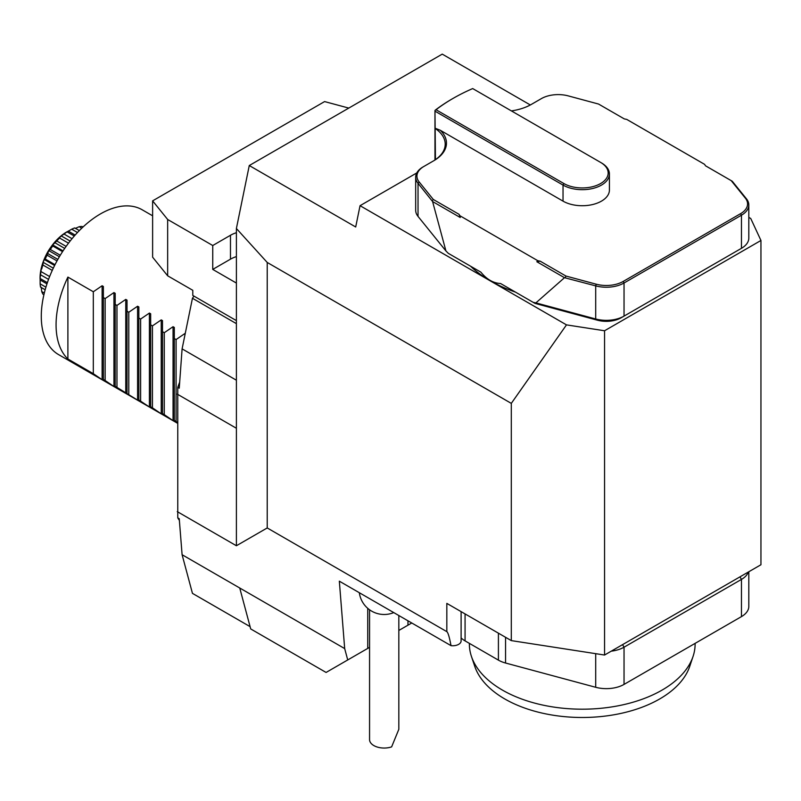 <?xml version="1.0" encoding="UTF-8"?>
<svg xmlns="http://www.w3.org/2000/svg" width="801" height="801" viewBox="0 0 801 801"><rect width="100%" height="100%" fill="white"/><g stroke="black" fill="none" stroke-linecap="round" stroke-linejoin="round"><path stroke-width="1.2" d="M236.395 320.61L192.791 295.439L192.791 290.312L167.659 275.804L152.621 257.181L152.621 200.861L324.595 101.577L348.785 108.085M236.395 256.61A26.133 15.089 0 0 0 230.478 259.164L212.746 269.406L236.395 283.063M236.395 232.711A26.133 15.089 0 0 0 230.478 235.274L212.746 245.517L167.659 219.484L152.621 200.861M212.746 269.406L212.746 245.517M167.659 219.484L167.659 275.804M536.84 261.737L537.761 260.685L459.894 215.729L460.235 217.502L432.59 201.542L445.927 250.943L448.3 253.336L480.87 272.15C486.738 279.379 493.296 283.164 500.565 283.514L534.998 303.389L597.476 320.21A20.906 12.065 0 0 0 621.085 317.807L741.466 248.31A25.081 14.478 0 0 0 748.815 238.067L748.815 204.956A25.081 14.478 180 0 1 741.466 215.199L624.039 282.993A25.081 14.478 180 0 1 595.704 285.877L564.495 277.697L536.84 261.737L540.194 261.176A130.183 75.164 180 0 1 537.761 260.685M459.894 215.729A130.183 75.164 180 0 1 459.043 214.318L460.235 217.502M511.398 110.908A43.064 24.861 180 0 0 531.403 104.37L541.346 98.633A23.83 13.757 0 0 1 568.259 95.89L598.557 104.05L624.299 118.908A130.183 75.164 180 0 1 626.742 119.409L704.6 164.355A130.183 75.164 180 0 1 705.461 165.767L732.244 181.236L746.462 198.838A25.081 14.478 180 0 1 748.815 204.956M359.329 592.72A25.081 25.081 0 0 0 381.636 614.357A14.628 8.451 0 0 0 386.753 614.357A25.081 25.081 0 0 0 393.762 612.595M398.828 615.518L398.828 729.31L391.629 746.872A14.628 8.451 0 0 1 371.584 743.889A14.628 8.451 0 0 1 369.561 739.593L369.561 609.781M530.322 104.971L442.252 54.128L249.271 165.537L236.395 228.505L236.395 545.751L267.224 527.949L446.828 631.649C448.009 632.42 449.411 637.095 451.023 645.656L339.334 581.176L344.68 648.59L239.739 588.004L250.703 628.935L326.087 672.45L347.724 659.954L344.68 648.59M461.106 611.624L461.106 640.93A8.36 4.826 180 0 1 451.023 645.656M450.953 254.868L480.87 272.15M565.216 277.667L565.947 276.045L596.234 284.195A23.83 13.757 0 0 0 623.158 281.461L740.575 213.667A23.83 13.757 0 0 0 745.33 198.117L731.203 180.636M540.194 261.176L565.947 276.045M177.271 423.128L58.603 354.623A83.614 48.27 -60 0 1 58.603 258.072A83.614 48.27 -60 0 1 142.218 209.802L152.621 215.809M93.317 373.687L67.895 359.008L67.895 277.086L93.317 291.764L93.317 373.687L102.117 379.704L103.369 380.425L103.369 379.494L105.141 380.515L105.141 298.593L103.369 297.571L103.369 286.478L102.117 285.747L93.317 291.764M182.097 554.723L239.739 588.004L250.092 626.642L192.45 593.361L182.097 554.723L179.244 518.708L177.762 517.857A173.487 100.165 120 0 0 179.374 520.39M267.224 527.949L267.224 262.458L511.298 403.384L566.487 324.876L360.05 205.687L355.694 226.983L249.271 165.537M267.224 262.458L236.395 228.505M446.828 631.649L446.828 603.383L511.298 640.61L604.555 655.038L604.555 330.763L566.487 324.876M511.298 403.384L511.298 640.61M604.555 655.038L760.95 564.745L760.95 240.47L750.747 218.493L748.815 217.371M184.881 335.239L184.881 333.536L176.09 339.554L174.318 338.533L174.318 327.439L173.056 326.708L164.265 332.725L162.493 331.704L162.493 320.61L161.231 319.889L152.44 325.897L150.668 324.876L150.668 313.782L149.407 313.061L140.616 319.068L138.843 318.047L138.843 306.953L137.582 306.232L128.791 312.25L127.019 311.219L127.019 300.125L125.767 299.404L116.966 305.421L115.194 304.4L115.194 293.306L113.942 292.575L105.141 298.593M105.141 380.515L113.942 386.533L115.194 387.253L115.194 386.312L138.843 400.911L138.843 399.969L149.407 407.008L150.668 407.729L150.668 406.798L152.44 407.819L161.231 413.837L162.493 414.558L162.493 413.626L164.265 414.648L173.056 420.665L174.318 421.386L174.318 420.445L176.09 421.476L176.09 339.554M176.09 421.476L177.271 422.367M174.318 420.445L174.318 338.533M164.265 414.648L164.265 332.725M162.493 413.626L162.493 331.704M152.44 407.819L152.44 325.897M150.668 406.798L150.668 324.876M140.616 400.991L140.616 319.068M138.843 399.969L138.843 318.047M128.791 394.172L128.791 312.25M127.019 393.141L127.019 311.219M116.966 387.344L116.966 305.421M115.194 386.312L115.194 304.4M103.369 379.494L103.369 297.571M67.895 359.008A83.614 48.27 -60 0 1 67.895 277.086M179.684 382.117A173.487 100.165 120 0 0 177.762 387.324L179.244 388.175L182.097 348.866L192.45 298.272A225.742 130.333 120 0 1 193.962 296.11M177.762 387.324L177.762 517.857M236.395 428.265L177.271 394.132M236.395 545.751L177.271 511.619M236.395 380.215L182.097 348.866M236.395 323.644L192.45 298.272M41.272 287.279L41.732 291.554A41.472 23.94 120 0 0 42.894 294.127L43.915 294.718M79.349 230.588L74.713 227.915A41.472 23.94 120 0 0 71.7 229.196L67.064 231.869A41.472 23.94 120 0 0 64.05 234.062L61.216 235.905L59.124 237.767L59.584 238.027A41.472 23.94 120 0 0 56.771 240.991L52.686 244.906L52.756 245.977A41.472 23.94 120 0 0 50.343 249.511L48.781 250.613L47.069 255.179A41.472 23.94 120 0 0 45.216 259.033L44.255 259.514L43.164 262.317L42.904 265.001A41.472 23.94 120 0 0 41.742 268.916L41.282 268.655L40.541 274.773A41.472 23.94 120 0 0 40.14 278.488L40.14 283.834A41.472 23.94 120 0 0 40.541 287.088L45.176 289.762M83.004 227.023L81.992 226.443A41.472 23.94 120 0 0 79.179 226.713L75.254 228.455M70.138 241.051L61.216 235.905M64.05 234.062L72.05 238.688M68.496 243.174L59.584 238.027M64.711 248.41L54.578 242.563M56.771 240.991L66.123 246.398M63.049 250.883L52.686 244.906M62.558 251.634L52.756 245.977M59.384 256.741L48.781 250.613M50.343 249.511L60.285 255.249M57.852 259.404L47.249 253.276M57.011 260.916L47.069 255.179M54.608 265.491L44.255 259.514M45.216 259.033L55.019 264.69M53.297 268.165L43.164 262.317M52.255 270.398L42.904 265.001M49.642 276.555L40.721 271.399M48.541 279.389L40.541 274.773M40.14 278.488L47.379 282.663M46.959 283.894L40.07 279.919M45.927 287.169L40.14 283.834M44.315 293.046L41.732 291.554M79.179 226.713L81.752 228.205M75.154 235.063L68.275 231.089M71.7 229.196L77.477 232.53M74.303 236.045L67.064 231.869M738.512 250.012L738.512 250.012A20.906 12.065 0 0 0 738.542 249.992L741.466 248.31L741.466 215.199L740.575 213.667M534.998 303.389L533.136 302.317L535.889 302.888L595.704 318.988A25.081 14.478 0 0 0 624.039 316.105L741.466 248.31M624.039 316.105L621.085 317.807L624.039 316.105L624.039 282.993L623.158 281.461M533.136 302.317L500.565 283.514M432.59 201.542L418.032 183.299A25.081 14.478 180 0 1 415.679 177.181L415.679 210.293A25.081 14.478 0 0 0 418.032 216.41L445.927 250.943M436.044 109.737L563.924 183.559A25.922 14.969 0 0 0 600.58 183.559A25.922 14.969 0 0 0 600.58 162.393L472.7 88.571A182.688 105.472 0 0 0 453.066 98.403A182.688 105.472 0 0 0 436.044 109.737L434.963 110.448L435.444 159.639M435.384 110.067A183.94 106.193 180 0 1 452.185 98.913L453.066 98.403M432.991 161.191A41.802 24.14 0 0 0 445.216 144.14A41.802 24.14 0 0 0 435.444 128.631M415.679 177.181A25.081 14.478 180 0 1 423.028 166.938L423.919 166.428A23.83 13.757 0 0 0 419.173 181.967L433.291 199.459L459.043 214.318M535.889 302.888L564.495 277.697M435.113 128.22L440.26 130.253A43.064 24.861 180 0 1 433.852 160.691L423.919 166.428M600.58 162.393L601.461 162.913A27.174 15.69 180 0 1 609.421 174.007A27.174 15.69 180 0 1 592.65 188.495A27.174 15.69 180 0 1 563.033 185.091L435.113 111.239M440.26 130.253L563.033 201.141A27.174 15.69 0 0 0 592.65 204.535A27.174 15.69 0 0 0 609.421 190.047L609.421 174.007M432.25 200.901L433.291 199.459M461.106 637.906A25.081 14.478 0 0 0 465.071 640.88L498.412 660.134A25.081 14.478 0 0 0 505.551 663.018L595.704 687.288A25.081 14.478 0 0 0 624.039 684.404L741.466 616.61A25.081 14.478 0 0 0 748.815 606.367L748.815 571.754M748.314 572.034A25.081 14.478 180 0 1 741.466 579.403L624.039 647.198A25.081 14.478 180 0 1 611.283 651.153M398.828 630.457L411.764 622.988M347.724 659.954L369.561 647.348M416.78 172.936L360.05 205.687M760.95 240.47L604.555 330.763M470.507 266.162A130.183 75.164 0 0 0 515.443 292.105M693.075 656.369L689.781 666.242A109.517 63.229 180 0 1 614.337 714.712A109.517 63.229 180 0 1 504.81 698.973A109.517 63.229 180 0 1 474.723 666.242L471.419 656.369A112.871 65.171 -0 0 0 502.437 690.102A112.871 65.171 -0 0 0 615.318 706.332A112.871 65.171 -0 0 0 693.075 656.369A112.871 65.171 -0 0 0 695.118 644.024L695.118 643.363M469.376 643.363L469.376 644.024A112.871 65.171 -0 0 0 471.419 656.369M230.478 259.164L230.478 235.274M173.056 420.665L173.056 326.708M161.231 413.837L161.231 319.889M149.407 407.008L149.407 313.061M137.582 400.18L137.582 306.232M125.767 393.351L125.767 299.404M113.942 386.533L113.942 292.575M102.117 379.704L102.117 285.747M66.914 231.849A37.627 21.727 120 0 0 66.653 232A37.627 21.727 120 0 0 40.05 278.087A37.627 21.727 120 0 0 40.05 278.378M597.476 320.21L595.704 318.988L595.704 285.877L596.234 284.195M418.032 216.41L418.032 183.299L419.173 181.967M563.924 183.559L563.033 185.091L563.033 201.141M746.462 198.838L745.33 198.117M465.071 613.916L465.071 640.88M498.412 633.17L498.412 660.134M505.551 637.286L505.551 663.018M595.704 653.666L595.704 687.288M622.567 644.635L624.039 647.198L624.039 684.404M739.984 576.84L741.466 579.403L741.466 616.61M407.959 620.795L407.959 625.18M367.729 608.329L367.729 648.409M67.154 231.709L66.653 232C50.383 243.083 41.522 258.453 40.05 278.087L40.05 278.658M434.963 110.448L434.963 159.97"/></g></svg>
